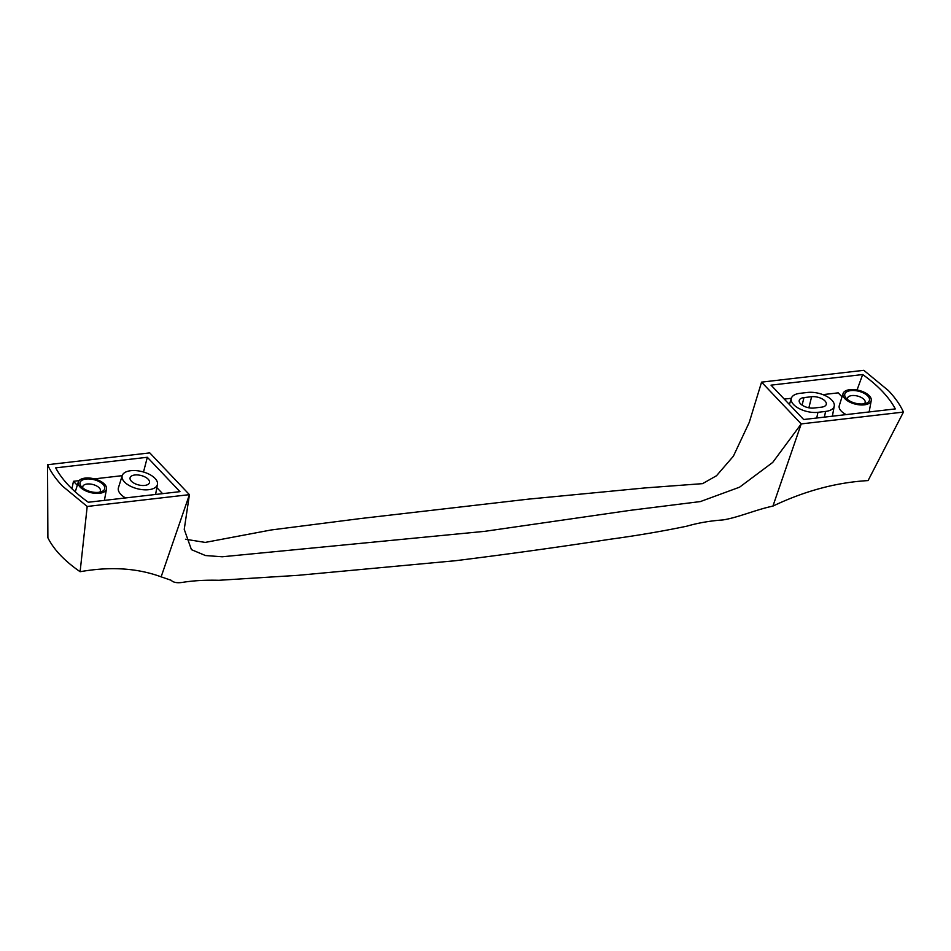 <?xml version="1.0" encoding="UTF-8"?>
<svg xmlns="http://www.w3.org/2000/svg" width="951" height="951" viewBox="0 0 951 951"><rect width="100%" height="100%" fill="white"/><g stroke="black" fill="none" stroke-linecap="round" stroke-linejoin="round"><path stroke-width="1.43" d="M124.486 481.979A18.152 8.88 13.9 0 0 143.672 489.777A18.152 8.88 13.9 0 0 157.462 484.309A18.152 8.88 13.9 0 0 155.072 478.436A18.152 8.88 13.9 0 0 136.409 470.662A18.152 8.88 13.9 0 0 122.227 475.595A18.152 8.88 13.9 0 0 124.486 481.979M122.227 475.595L118.447 487.697A18.913 9.248 13.9 0 0 120.801 494.342A18.913 9.248 13.9 0 0 125.52 497.944M162.585 493.652L156.856 487.625M122.203 475.666L94.399 478.876M79.088 480.647L73.477 481.301L77.293 485.307M131.369 481.182A9.986 4.886 13.9 0 0 141.782 485.462A9.986 4.886 13.9 0 0 149.473 482.609A9.986 4.886 13.9 0 0 148.19 479.233A9.986 4.886 13.9 0 0 137.788 474.953A9.986 4.886 13.9 0 0 130.085 477.806A9.986 4.886 13.9 0 0 131.369 481.182M104.61 484.273A14.527 7.097 13.9 0 0 89.667 478.056A14.527 7.097 13.9 0 0 78.327 482.002A14.527 7.097 13.9 0 0 80.134 487.102A14.527 7.097 13.9 0 0 95.48 493.355A14.527 7.097 13.9 0 0 106.512 488.969A14.527 7.097 13.9 0 0 104.61 484.273M55.693 467.868L147.334 457.276L179.965 491.643L88.324 502.247A137.978 67.45 -166.1 0 1 55.693 467.868M71.919 488.731L73.477 481.301M143.506 472.017L147.334 457.276M81.667 486.924A12.708 6.217 -166.1 0 1 81.311 486.543A12.708 6.217 -166.1 0 1 86.375 479.007A12.708 6.217 -166.1 0 1 103.077 484.451A12.708 6.217 -166.1 0 1 101.745 491.596A12.708 6.217 -166.1 0 1 81.667 486.924M903.45 412.08L868.085 480.588C836.595 482.383 804.867 490.882 772.925 506.098L801.217 423.908L903.45 412.08C900.193 404.888 895.2 397.744 888.46 390.635L863.805 370.319L761.573 382.136L801.217 423.908L772.723 462.412L739.581 487.174L700.388 501.569L630.156 510.354L484.677 531.347L222.201 556.775L205.464 555.539L191.436 549.654L184.232 529.35L189.427 494.651L149.782 452.89L47.55 464.718C50.831 471.934 55.824 479.078 62.54 486.151L87.195 506.467L189.427 494.651L161.135 576.841C137.313 568.08 110.304 566.368 80.11 571.717L87.195 506.467M99.629 492.19A9.082 4.434 13.9 0 0 100.426 490.942A9.082 4.434 13.9 0 0 99.261 487.875A9.082 4.434 13.9 0 0 89.786 483.988A9.082 4.434 13.9 0 0 82.796 486.579A9.082 4.434 13.9 0 0 82.915 488.053M47.55 464.718L47.883 537.767C53.767 549.583 64.513 560.912 80.11 571.717M761.573 382.136L749.269 422.339L733.387 456.183L716.519 475.726L702.587 483.643L644.849 487.946L528.364 499.144L360.465 518.557L271.118 529.98L205.214 542.415L185.481 539.241M772.925 506.098C755.831 509.688 737.703 517.713 722.796 519.959C710.135 520.839 698.141 522.919 686.8 526.188C662.229 531.288 636.766 535.627 610.376 539.205C559.212 547.063 507.572 554.243 455.458 560.721L297.996 575.331L218.896 580.288C205.844 579.944 193.98 580.597 183.305 582.25C177.492 583.272 173.427 582.618 171.132 580.276L161.135 576.841M895.307 408.918A137.978 67.45 13.9 0 0 862.676 374.551L771.035 385.143L803.666 419.522L895.307 408.918M857.041 389.981L862.676 374.551M842.027 396.876L838.223 392.858L822.912 394.629M791.351 398.279L784.29 399.099M846.212 414.6A15.287 7.477 -166.1 0 1 841.183 411.034A15.287 7.477 -166.1 0 1 839.281 405.661L843.062 393.559A14.527 7.097 -166.1 0 1 854.414 389.625A14.527 7.097 -166.1 0 1 869.345 395.83A14.527 7.097 -166.1 0 1 871.247 400.537A14.527 7.097 -166.1 0 1 860.215 404.912A14.527 7.097 -166.1 0 1 844.868 398.671A14.527 7.097 -166.1 0 1 843.062 393.559M825.587 411.426A18.152 8.88 13.9 0 0 834.253 406.041A18.152 8.88 13.9 0 0 826.074 396.032A18.152 8.88 13.9 0 0 807.565 392.442L799.922 393.334A18.152 8.88 13.9 0 0 791.375 398.207A18.152 8.88 13.9 0 0 793.633 404.591A18.152 8.88 13.9 0 0 817.943 412.318L825.587 411.426L824.398 417.12M846.402 398.493A12.708 6.217 -166.1 0 1 846.057 398.1A12.708 6.217 -166.1 0 1 851.109 390.576A12.708 6.217 -166.1 0 1 867.811 396.008A12.708 6.217 -166.1 0 1 866.492 403.153A12.708 6.217 -166.1 0 1 846.402 398.493M811.619 396.722A9.986 4.886 -166.1 0 1 821.926 398.754A9.986 4.886 -166.1 0 1 826.276 404.341A9.986 4.886 -166.1 0 1 821.533 407.159L813.89 408.038A9.986 4.886 -166.1 0 1 800.516 403.795A9.986 4.886 -166.1 0 1 799.232 400.419A9.986 4.886 -166.1 0 1 803.975 397.601L811.619 396.722L808.873 407.801M864.376 403.759A9.082 4.434 13.9 0 0 865.16 402.511A9.082 4.434 13.9 0 0 863.995 399.444A9.082 4.434 13.9 0 0 854.533 395.545A9.082 4.434 13.9 0 0 847.531 398.148A9.082 4.434 13.9 0 0 847.65 399.61M816.743 418L817.943 412.318M802.109 405.126L803.975 397.601M157.462 484.309L155.584 494.461M78.327 482.002L75.248 491.845M106.512 488.969L104.408 500.381M528.364 499.144L360.465 518.557M871.247 400.537L869.143 411.949M834.253 406.041L832.387 416.193M791.375 398.207L789.413 404.496"/></g></svg>
